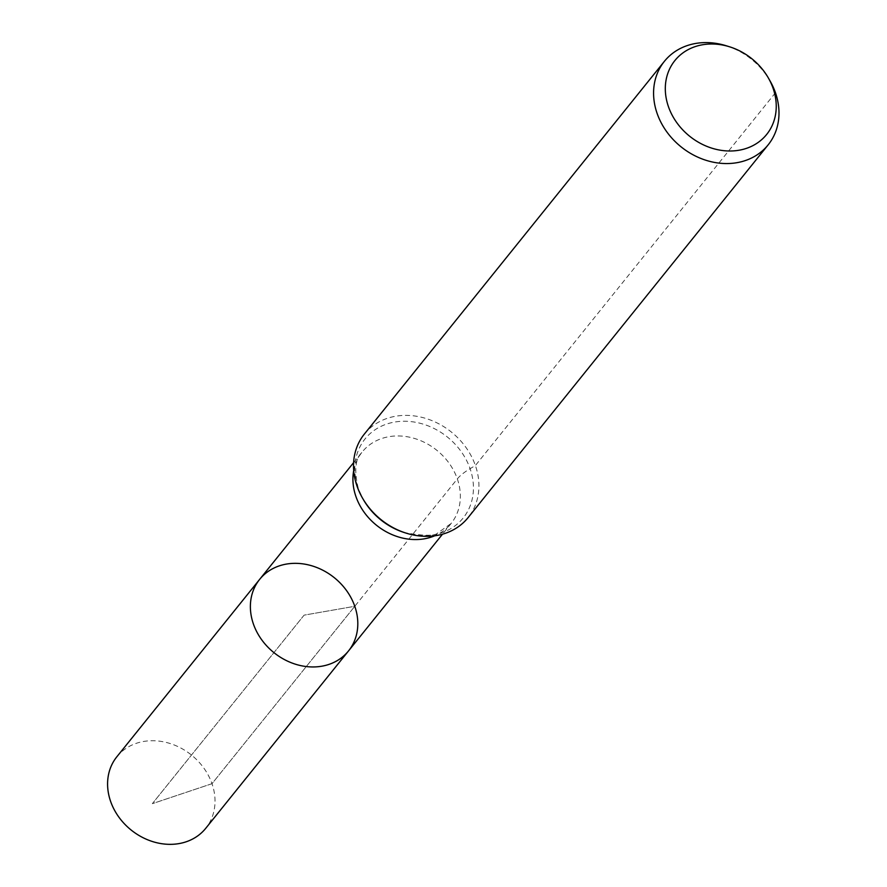 <?xml version="1.0" encoding="UTF-8"?>
<svg xmlns="http://www.w3.org/2000/svg" width="887" height="887" viewBox="0 0 887 887"><rect width="100%" height="100%" fill="white"/><g stroke="black" fill="none" stroke-linecap="round" stroke-linejoin="round"><path stroke-width="0.67" stroke-dasharray="4.43 3.33" d="M259.658 579.366A57.056 48.12 -141.2 0 1 334.266 577.659A57.056 48.12 -141.2 0 1 348.536 650.914M726.276 45.769A66.603 56.169 -141.2 0 1 770.138 81.083M364.335 434.098A66.603 56.169 -141.2 0 1 451.439 432.102A66.603 56.169 -141.2 0 1 468.092 517.62M116.862 756.755A57.056 48.12 -141.2 0 1 168.242 742.962A57.056 48.12 -141.2 0 1 211.993 783.687A57.056 48.12 -141.2 0 1 205.751 828.303M775.46 92.747L475.388 465.52L470.088 468.691A44.394 14.192 160.8 0 0 457.326 478.902L211.993 783.687L152.342 803.666L304.097 615.146L354.789 606.287L211.993 783.687L152.342 803.666L304.097 615.146L354.789 606.287M353.702 470.62A57.056 48.12 -141.2 0 1 362.195 451.982C355.188 458.668 353.935 470.975 358.426 488.892L363.182 499.27A62.999 53.131 -141.2 0 1 358.137 488.238A62.999 53.131 -141.2 0 1 403.995 421.247A62.999 53.131 -141.2 0 1 473.436 487.573A62.999 53.131 -141.2 0 1 404.672 532.677C424.23 536.058 435.295 536.114 437.856 532.843L451.084 523.53A57.056 48.12 -141.2 0 1 434.685 535.803M353.603 462.648L362.195 451.982A57.056 48.12 -141.2 0 1 436.814 450.274A57.056 48.12 -141.2 0 1 451.084 523.53L442.491 534.196"/><path stroke-width="1.33" d="M253.405 623.993A57.056 48.12 -141.2 0 1 259.658 579.366A57.056 48.12 -141.2 0 1 334.266 577.659A57.056 48.12 -141.2 0 1 348.536 650.914A57.056 48.12 -141.2 0 1 297.156 664.718A57.056 48.12 -141.2 0 1 253.405 623.993A57.056 48.12 -141.2 0 1 259.658 579.366L116.862 756.755A57.056 48.12 -141.2 0 0 110.609 801.382A57.056 48.12 -141.2 0 0 154.36 842.107A57.056 48.12 -141.2 0 0 205.751 828.303L348.536 650.914A57.056 48.12 -141.2 0 1 297.156 664.718A57.056 48.12 -141.2 0 1 253.405 623.993M668.432 106.64A58.908 49.683 -141.2 0 1 729.613 46.811A58.908 49.683 -141.2 0 1 768.408 78.045A58.908 49.683 -141.2 0 1 744.282 149.038A58.908 49.683 -141.2 0 1 668.432 106.64M768.408 78.045L770.138 81.083A66.603 56.169 -141.2 0 1 768.164 144.836A66.603 56.169 -141.2 0 1 708.181 160.946A66.603 56.169 -141.2 0 1 657.112 113.414A66.603 56.169 -141.2 0 1 664.407 61.314A66.603 56.169 -141.2 0 1 726.276 45.769L729.613 46.811M768.164 144.836L468.092 517.62A66.603 56.169 -141.2 0 1 406.224 533.165A66.603 56.169 -141.2 0 1 362.362 497.851A66.603 56.169 -141.2 0 1 357.051 486.187A66.603 56.169 -141.2 0 1 364.335 434.098L664.407 61.314M775.46 92.747L773.109 88.367M406.224 533.165L404.672 532.677A62.999 53.131 -141.2 0 1 363.182 499.27L362.362 497.851M434.685 535.803A57.056 48.12 -141.2 0 1 355.953 496.609A57.056 48.12 -141.2 0 1 353.702 470.62M353.603 462.648L259.658 579.366M442.491 534.196L348.536 650.914"/></g></svg>
